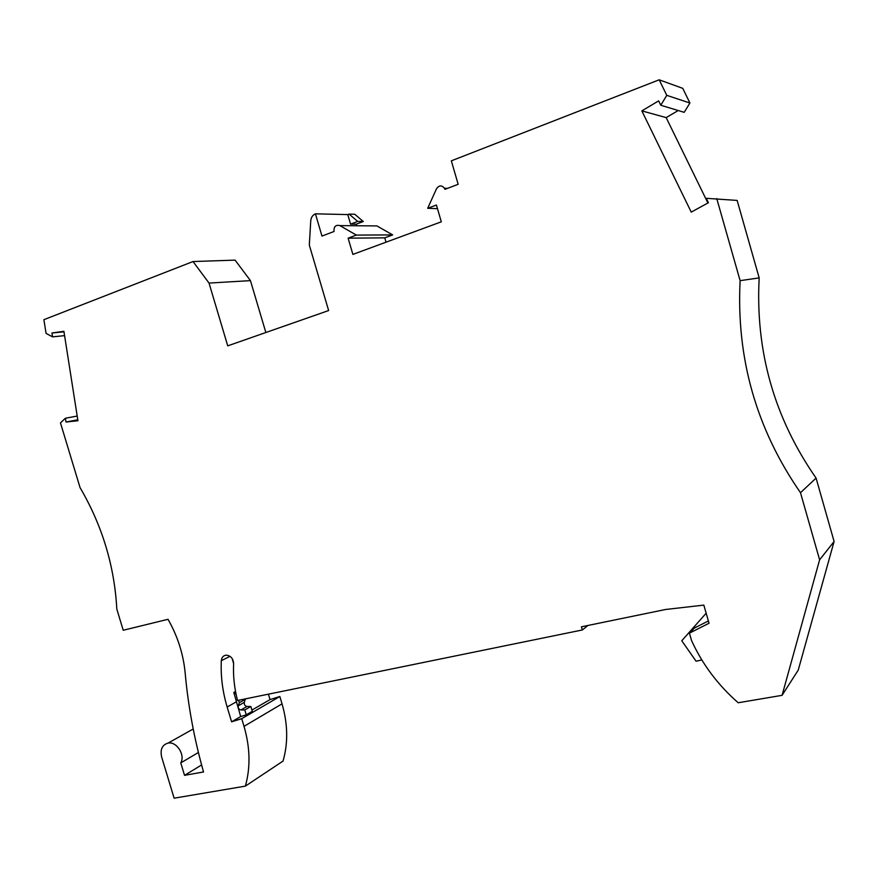 <?xml version="1.0" encoding="UTF-8"?>
<svg xmlns="http://www.w3.org/2000/svg" width="878" height="878" viewBox="0 0 878 878"><rect width="100%" height="100%" fill="white"/><g stroke="black" fill="none" stroke-linecap="round" stroke-linejoin="round"><path stroke-width="1.32" d="M265.858 332.521L250.449 280.631L235.084 260.129L193.017 261.545L43.9 319.68L46.073 333.421L52.559 336.867L51.945 333.003L63.896 331.291L77.933 420.749L66.015 422.022L65.411 418.224L60.472 422.889L80.052 487.608C102.199 525.45 114.458 565.948 116.818 609.102L123.227 630.261L168.016 619.308C177.652 636.221 183.37 654.132 185.17 673.042C188.188 706.351 194.312 739.32 203.531 771.96L184.534 775.34L180.769 762.905C185.488 755.036 176.588 741.197 168.082 743.095C162.178 744.851 160.026 749.483 161.651 757.001L174.118 798.19L245.357 786.128C250.614 767.416 250.164 747.496 244.018 726.358L241.713 718.687L231.605 721.815L227.15 706.988C222.54 691.535 220.597 676.104 221.322 660.684C221.706 657.238 223.429 655.394 226.491 655.153C230.903 655.844 233.274 658.709 233.625 663.735C233.021 675.928 234.338 688.176 237.554 700.479L582.344 629.965L581.434 626.804L665.743 609.464L703.827 605.118L709.051 623.248L689.417 633.148L694.366 628.055L708.392 620.965M348.116 238.168L384.773 237.85L392.685 234.92L356.325 235.084L348.116 238.168L352.89 254.4L441.316 221.816L436.41 205.024L427.685 208.295L436.52 188.748C439.011 185.192 441.656 185.017 444.433 188.21L444.916 189.341L458.162 184.303L451.336 160.839L659.18 79.81L666.775 95.34L660.783 105.25L658.643 100.882L641.84 110.88L691.238 212.114L708.414 202.719L706.263 198.318L737.147 200.425L759.174 277.898C755.299 351.244 774.275 417.972 816.079 478.093L834.1 541.485L798.245 670.079L782.078 695.332L738.2 702.762C717.864 684.939 702.323 664.196 691.546 640.523L689.417 633.148M782.078 695.332L819.613 559.824L800.495 492.701C756.331 428.969 736.203 358.29 740.121 280.653L716.744 198.549M356.325 235.084L339.907 225.613C335.692 224.603 333.739 226.557 334.024 231.485L321.974 236.072L315.421 213.826C312.645 215.077 311.086 217.426 310.746 220.861L309.319 245.116L328.635 310.549L227.731 345.855L209.03 283.067L250.449 280.631M193.017 261.545L209.03 283.067M666.775 95.34L689.921 103.011L682.744 88.349L659.18 79.81M689.921 103.011L684.192 112.34L660.783 105.25M707.898 202.994L666.172 117.608L678.222 110.529M641.84 110.88L666.172 117.608M759.174 277.898L740.121 280.653M816.079 478.093L800.495 492.701M834.1 541.485L819.613 559.824M437.474 208.646L427.685 208.295M384.773 237.85L386.046 242.185M392.685 234.92L376.925 225.92L373.315 225.887M350.574 224.142L357.708 221.421L349.06 214.089L347.765 214.583L350.574 224.142L356.205 224.197L363.294 221.508L357.708 221.421M251.931 710.061L270.04 699.59L268.416 694.169M270.04 699.59L279.841 696.506L282.036 703.838L244.018 726.358M245.357 786.128L283.034 761.072C288.214 743.095 287.874 724.021 282.036 703.838M363.294 221.508L354.712 214.232L349.06 214.089M356.655 225.745L356.205 224.197M582.344 629.965L587.964 625.465M241.713 718.687L279.841 696.506M238.586 700.271L239.365 702.685L238.267 705.78C237.927 708.063 238.827 709.446 240.956 709.94L244.797 709.973L246.257 714.835L252.304 711.323L250.867 706.494L247.036 706.472C244.918 705.978 244.029 704.606 244.358 702.345L245.335 698.888M246.257 714.835L240.693 716.558L233.8 692.446L236.105 694.322M231.605 721.815L240.693 716.558M184.534 775.34L201.6 764.968M198.406 752.479L180.769 762.905M77.198 416.051L65.411 418.224M64.577 335.637L52.559 336.867M315.421 213.826L347.765 214.583M51.945 333.003L63.973 331.818M66.015 422.022L77.791 419.816M235.534 691.491L233.8 692.446M701.84 659.949L696.067 661.2L681.778 640.753L706.153 613.217M233.625 663.691L232.22 658.643M244.797 709.973L250.867 706.494M239.365 702.685L245.456 699.261M339.907 225.613L376.925 225.92M221.322 660.684L230.014 656.327M227.15 706.988L236.281 701.884M240.956 709.94L247.036 706.472M238.267 705.78L244.358 702.345M444.433 188.21L447.352 188.408M168.082 743.095L193.215 728.981"/></g></svg>
